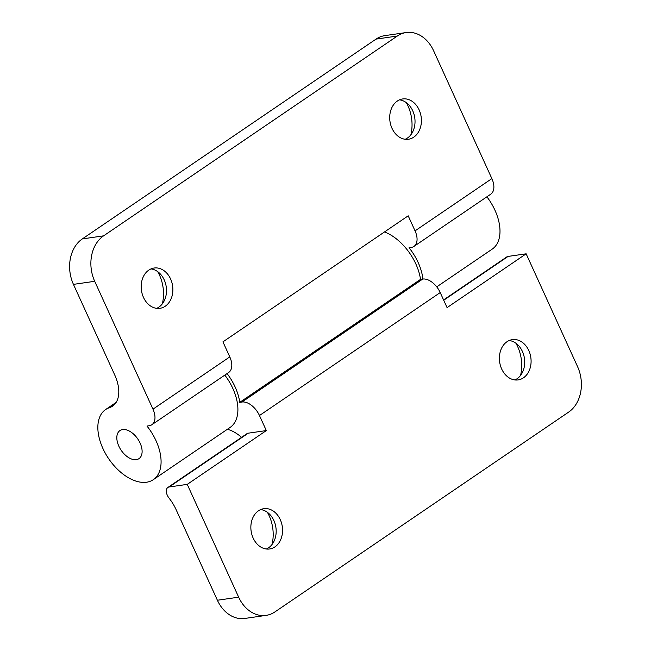 <?xml version="1.0" encoding="UTF-8"?>
<svg xmlns="http://www.w3.org/2000/svg" width="651" height="651" viewBox="0 0 651 651"><rect width="100%" height="100%" fill="white"/><g stroke="black" fill="none" stroke-linecap="round" stroke-linejoin="round"><path stroke-width="0.98" d="M260.677 509.578A20.352 15.746 -98.2 0 1 275.642 525.951A20.352 15.746 -98.2 0 1 268.554 547.808A20.352 15.746 -98.2 0 1 266.357 549.013M267.406 512.329A35.618 27.562 -98.2 0 1 272.037 544.48M509.204 340.506A20.352 15.746 -98.2 0 1 524.177 356.886A20.352 15.746 -98.2 0 1 517.081 378.736A20.352 15.746 -98.2 0 1 514.892 379.94M515.934 343.256A35.618 27.562 -98.2 0 1 520.564 375.407M507.007 341.718A20.352 15.746 -98.2 0 1 512.337 339.619A20.352 15.746 -98.2 0 1 530.052 353.932A20.352 15.746 -98.2 0 1 523.461 377.816A20.352 15.746 -98.2 0 1 518.139 379.907A20.352 15.746 -98.2 0 1 500.424 365.593A20.352 15.746 -98.2 0 1 507.007 341.718M258.48 510.791A20.352 15.746 -98.2 0 1 263.801 508.691A20.352 15.746 -98.2 0 1 281.517 523.005A20.352 15.746 -98.2 0 1 274.934 546.889A20.352 15.746 -98.2 0 1 269.612 548.98A20.352 15.746 -98.2 0 1 251.896 534.666A20.352 15.746 -98.2 0 1 258.48 510.791M239.763 402.342L241.977 402.025L422.727 279.059L420.513 279.385L239.763 402.342A42.405 25.12 -124.2 0 0 235.125 386.979A42.405 25.12 -124.2 0 0 227.069 373.56M420.513 279.385A42.405 25.12 -124.2 0 0 415.875 264.021A42.405 25.12 -124.2 0 0 384.489 231.951M187.244 484.368L169.203 486.972A8.479 5.021 -124.2 0 0 167.86 487.477A8.479 5.021 -124.2 0 0 169.065 498.121A33.917 20.1 55.8 0 1 176.071 509.578L217.393 600.246L238.657 597.179L187.244 484.368L266.324 430.571L259.464 415.533A16.959 10.05 55.8 0 0 241.977 402.025M238.657 597.179A33.917 26.252 81.8 0 0 266.088 615.382A33.917 26.252 81.8 0 0 274.958 611.891L568.681 412.083A33.917 26.252 81.8 0 0 577.559 366.627L526.146 253.817L447.074 307.614L440.214 292.568L259.464 415.533M227.378 429.278A33.917 20.1 55.8 0 1 241.562 437.342M422.727 279.059A16.959 10.05 55.8 0 1 440.214 292.568M443.567 299.924L506.763 256.925A8.479 5.021 55.8 0 1 508.105 256.413L443.705 300.225M526.146 253.817L508.105 256.413M266.088 615.382L244.825 618.45A33.917 26.252 -98.2 0 1 217.393 600.246M266.324 430.571L248.283 433.175L169.203 486.972M167.86 487.477L246.941 433.68A8.479 5.021 55.8 0 1 248.283 433.175M150.999 268.912A20.352 15.746 -98.2 0 1 165.964 285.284A20.352 15.746 -98.2 0 1 158.877 307.142A20.352 15.746 -98.2 0 1 156.679 308.346M157.721 271.654A35.618 27.562 -98.2 0 1 162.359 303.814M399.527 99.839A20.352 15.746 -98.2 0 1 414.492 116.22A20.352 15.746 -98.2 0 1 407.404 138.069A20.352 15.746 -98.2 0 1 405.207 139.273M406.257 102.589A35.618 27.562 -98.2 0 1 410.887 134.741M73.441 284.373A33.917 26.252 -98.2 0 1 82.319 238.917L103.59 235.849A33.917 26.252 81.8 0 0 94.704 281.305L73.441 284.373L114.763 375.041A33.917 20.1 55.8 0 1 112.574 406.151A33.917 20.1 55.8 0 1 109.482 407.664A42.405 25.12 -124.2 0 0 105.617 409.552A42.405 25.12 -124.2 0 0 102.882 448.441A42.405 25.12 -124.2 0 0 153.319 479.665A42.405 25.12 -124.2 0 0 156.045 440.776A42.405 25.12 -124.2 0 0 146.971 426.055L149.193 425.738A16.959 10.05 -124.2 0 0 151.878 424.712L228.696 372.462A16.959 10.05 -124.2 0 0 229.787 356.903L222.935 341.856L408.201 215.823L415.053 230.869A16.959 10.05 -124.2 0 1 413.963 246.42A16.959 10.05 -124.2 0 1 411.277 247.437L409.056 247.762A42.405 25.12 55.8 0 1 418.137 262.483A42.405 25.12 55.8 0 1 422.922 279.035M436.731 286.863L492.221 249.113A42.405 25.12 -124.2 0 0 494.955 210.224A42.405 25.12 -124.2 0 0 486.899 196.805M397.33 101.051A20.352 15.746 -98.2 0 1 402.652 98.952A20.352 15.746 -98.2 0 1 420.375 113.266A20.352 15.746 -98.2 0 1 413.784 137.149A20.352 15.746 -98.2 0 1 408.462 139.241A20.352 15.746 -98.2 0 1 390.746 124.927A20.352 15.746 -98.2 0 1 397.33 101.051M148.802 270.116A20.352 15.746 -98.2 0 1 154.124 268.025A20.352 15.746 -98.2 0 1 171.84 282.339A20.352 15.746 -98.2 0 1 165.256 306.222A20.352 15.746 -98.2 0 1 159.934 308.314A20.352 15.746 -98.2 0 1 142.219 294A20.352 15.746 -98.2 0 1 148.802 270.116M140.095 443.071A16.959 10.05 -124.2 0 0 119.93 430.58A16.959 10.05 -124.2 0 0 118.832 446.138A16.959 10.05 -124.2 0 0 139.005 458.63A16.959 10.05 -124.2 0 0 140.095 443.071A16.959 10.05 -124.2 0 0 119.93 430.58A16.959 10.05 -124.2 0 0 118.832 446.138A16.959 10.05 -124.2 0 0 139.005 458.63A16.959 10.05 -124.2 0 0 140.095 443.071M224.815 375.098A42.405 25.12 55.8 0 1 232.863 388.517A42.405 25.12 55.8 0 1 230.137 427.406L153.319 479.665M415.053 230.869L491.871 178.61L433.607 50.754A33.917 26.252 81.8 0 0 406.175 32.55A33.917 26.252 81.8 0 0 397.305 36.041L376.042 39.109A33.917 26.252 -98.2 0 1 384.912 35.618L406.175 32.55M103.59 235.849L397.305 36.041M151.878 424.712A16.959 10.05 -124.2 0 0 152.969 409.162L94.704 281.305M491.871 178.61A16.959 10.05 55.8 0 1 490.781 194.161L413.963 246.42M82.319 238.917L376.042 39.109M109.482 407.664L115.113 403.832M152.969 409.162L229.787 356.903M105.617 409.552L116.155 402.375"/></g></svg>
